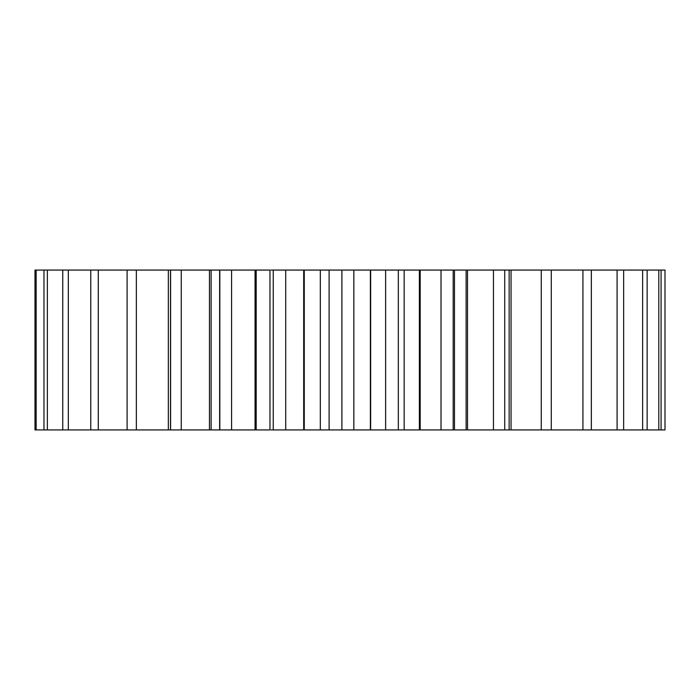 <?xml version="1.0" encoding="UTF-8"?>
<svg xmlns="http://www.w3.org/2000/svg" width="700" height="700" viewBox="0 0 700 700"><rect width="100%" height="100%" fill="white"/><g stroke="black" fill="none" stroke-linecap="round" stroke-linejoin="round"><path stroke-width="1.05" d="M454.492 429.922L454.492 270.078L665 270.078L665 429.922L404.162 429.922L404.162 270.078L419.37 270.078L419.37 429.922M454.492 270.078L419.37 270.078M403.821 270.078L353.78 270.078M353.832 270.078L353.832 429.922L353.832 270.078L320.364 270.078M320.705 270.078L271.04 270.078M256.183 270.078L256.183 429.922L269.973 429.922L269.973 270.078L35 270.078L35 429.922L219.643 429.922L219.643 270.078M403.821 429.922L353.535 429.922M353.832 429.922L320.364 429.922M320.705 429.922L271.04 429.922M256.183 429.922L219.643 429.922M661.071 270.078L661.071 429.922M658.788 270.078L658.788 429.922M647.141 270.078L647.141 429.922M642.644 270.078L642.644 429.922M623.648 270.078L623.648 429.922M617.085 270.078L617.085 429.922M591.343 270.078L591.343 429.922M582.925 270.078L582.925 429.922M551.267 270.078L551.267 429.922M541.266 270.078L541.266 429.922M511.052 270.078L511.052 429.922M509.136 270.078L509.136 429.922M504.718 270.078L504.718 429.922M493.456 270.078L493.456 429.922M467.521 270.078L467.521 429.922M466.13 270.078L466.13 429.922M453.18 270.078L453.18 429.922M441.017 270.078L441.017 429.922M420.201 270.078L420.201 429.922M398.317 270.078L398.317 429.922M385.639 270.078L385.639 429.922M370.624 270.078L370.624 429.922M370.37 270.078L370.37 429.922M341.898 270.078L341.898 429.922M329.114 270.078L329.114 429.922M304.255 270.078L304.255 429.922M303.704 270.078L303.704 429.922M285.714 270.078L285.714 429.922M273.245 270.078L273.245 429.922M255.062 270.078L255.062 429.922M231.595 270.078L231.595 429.922M219.826 270.078L219.826 429.922M211.111 270.078L211.111 429.922M209.457 270.078L209.457 429.922M181.265 270.078L181.265 429.922M170.59 270.078L170.59 429.922M170.502 270.078L170.502 429.922M168.35 270.078L168.35 429.922M136.351 270.078L136.351 429.922M127.102 270.078L127.102 429.922M98.289 270.078L98.289 429.922M90.772 270.078L90.772 429.922M68.311 270.078L68.311 429.922M62.755 270.078L62.755 429.922M47.373 270.078L47.373 429.922M43.969 270.078L43.969 429.922M36.146 270.078L36.146 429.922M320.311 429.922L320.311 270.078"/></g></svg>
